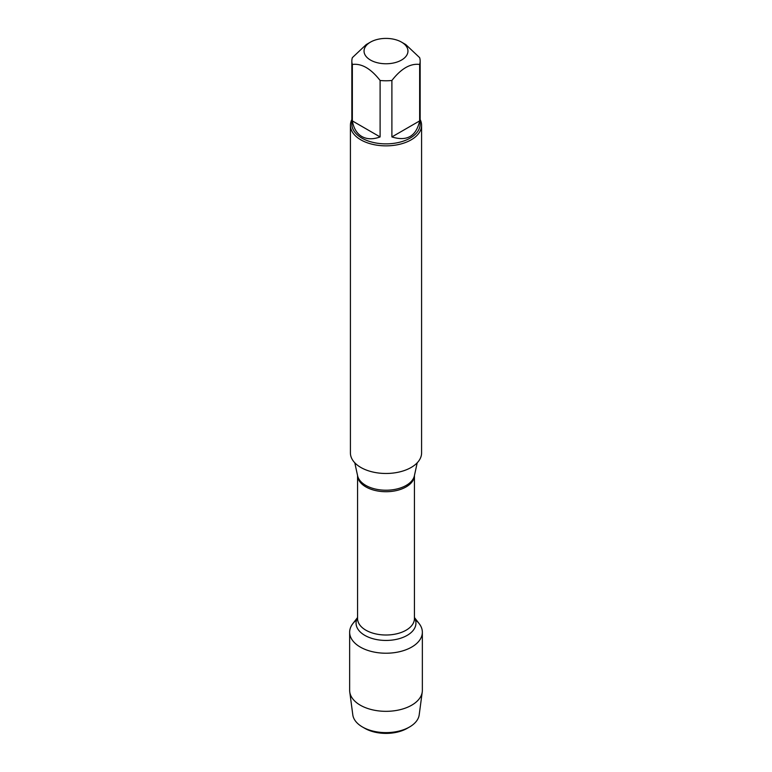 <?xml version="1.0" encoding="UTF-8"?>
<svg xmlns="http://www.w3.org/2000/svg" width="772" height="772" viewBox="0 0 772 772"><rect width="100%" height="100%" fill="white"/><g stroke="black" fill="none" stroke-linecap="round" stroke-linejoin="round"><path stroke-width="1.16" d="M350.411 125.315L350.411 452.932A35.589 20.545 0 0 0 360.833 467.456A35.589 20.545 0 0 0 399.616 471.914A35.589 20.545 0 0 0 421.589 452.932L421.589 125.315A35.589 20.545 180 0 1 399.616 144.296A35.589 20.545 180 0 1 360.833 139.838A35.589 20.545 180 0 1 350.411 125.315A35.589 20.545 180 0 1 351.839 119.554M414.439 617.532L419.186 623.66A36.352 20.989 180 0 1 386 653.218A36.352 20.989 180 0 1 352.814 623.66L357.561 617.532M420.161 119.554A35.589 20.545 180 0 1 421.589 125.315M370.473 60.052A21.963 12.68 0 0 0 401.527 60.052A21.963 12.68 0 0 0 401.527 42.122A21.963 12.68 0 0 0 389.783 38.6A21.963 12.68 0 0 0 370.473 42.122A21.963 12.68 0 0 0 370.473 60.052M391.896 136.934C406.94 141.633 416.195 136.287 419.65 120.905L391.896 136.934L391.896 80.481C401.141 68.592 410.395 63.256 419.65 64.452A34.161 19.725 0 0 0 420.161 61.056A34.161 19.725 0 0 0 419.65 57.649L405.773 44.573L401.527 42.122M419.65 120.905L419.65 64.452M370.473 42.122L366.227 44.573L352.35 57.649A34.161 19.725 0 0 0 351.839 61.056A34.161 19.725 0 0 0 352.35 64.452C361.605 63.256 370.849 68.592 380.104 80.481A34.161 19.725 0 0 0 391.896 80.481M352.35 120.905C353.644 128.306 356.809 133.517 361.846 136.519C366.961 139.375 373.05 139.51 380.104 136.934L352.35 120.905L352.35 64.452M380.104 136.934L380.104 80.481M420.161 61.056L420.161 124.147A34.161 19.725 180 0 1 399.076 142.366A34.161 19.725 180 0 1 361.846 138.091A34.161 19.725 180 0 1 351.839 124.147L351.839 61.056M415.394 619.887A36.352 20.989 180 0 1 422.352 632.229A36.352 20.989 180 0 1 399.915 651.626A36.352 20.989 180 0 1 360.292 647.071A36.352 20.989 180 0 1 349.648 632.229A36.352 20.989 180 0 1 356.606 619.887M422.352 632.229L422.352 690.342A36.352 20.989 180 0 1 422.245 691.953A36.352 20.989 180 0 1 398.613 710.028A36.352 20.989 180 0 1 360.292 705.183A36.352 20.989 180 0 1 349.755 691.953A36.352 20.989 180 0 1 349.648 690.342L349.648 632.229M349.755 691.953L352.804 714.862A33.292 19.223 0 0 0 362.454 726.983A33.292 19.223 0 0 0 409.546 726.983A33.292 19.223 0 0 0 419.196 714.862L422.245 691.953M362.454 726.983L364.789 728.324L362.454 726.983M409.546 726.983L407.211 728.324A29.992 17.322 180 0 1 364.789 728.324M354.792 462.804L357.61 475.764A28.612 16.521 0 0 0 365.774 485.385A28.612 16.521 0 0 0 395.274 489.332A28.612 16.521 0 0 0 414.39 475.764L417.208 462.804M414.439 475.533A28.439 16.424 180 0 1 386 491.716A28.439 16.424 180 0 1 357.561 475.533M357.561 475.523L357.561 618.594A28.439 16.424 0 0 0 386 635.009A28.439 16.424 0 0 0 414.439 618.594L414.439 475.523M414.439 617.764A29.934 17.283 180 0 1 386 640.442A29.934 17.283 180 0 1 357.561 617.764"/></g></svg>

